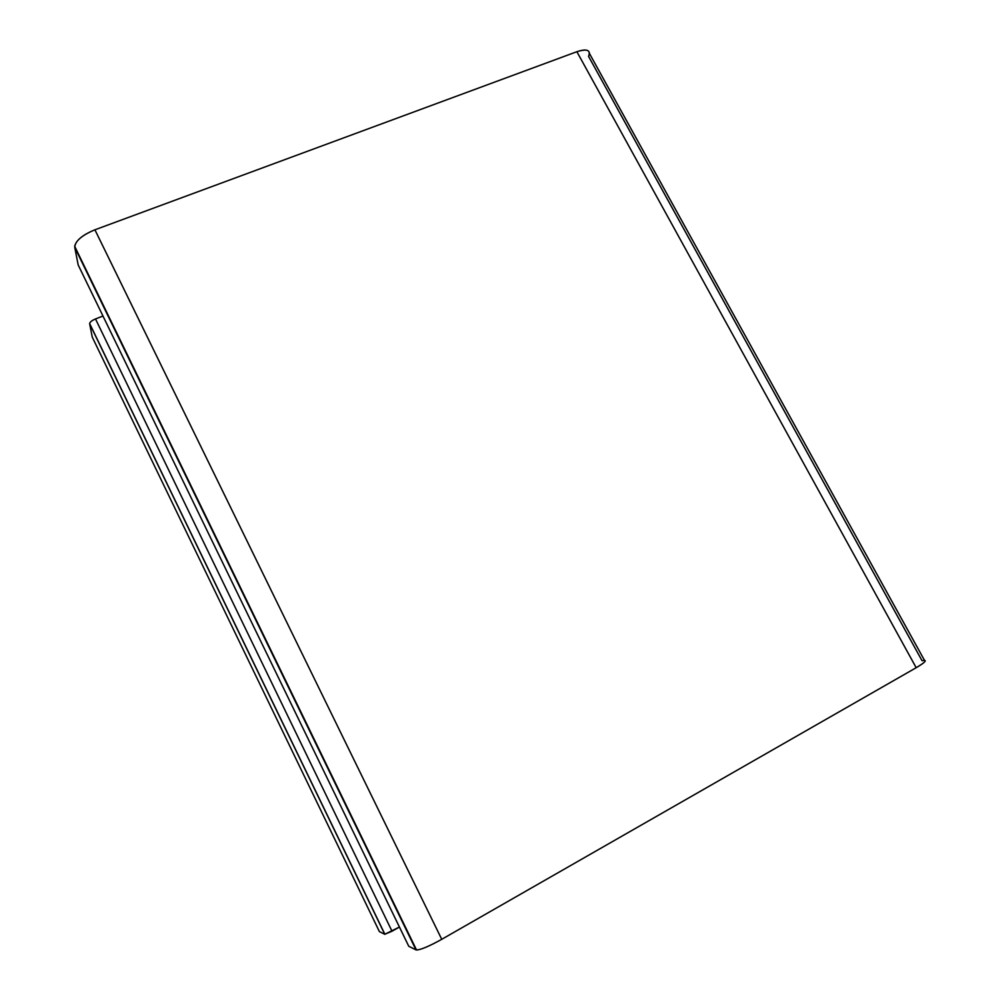 <?xml version="1.0" encoding="UTF-8"?>
<svg xmlns="http://www.w3.org/2000/svg" width="1000" height="1000" viewBox="0 0 1000 1000"><rect width="100%" height="100%" fill="white"/><g stroke="black" fill="none" stroke-linecap="round" stroke-linejoin="round"><path stroke-width="1.5" d="M384.775 934.287L392.013 931.225L95.5 318.95C91.975 320.45 90.025 321.975 89.637 323.537L384.775 934.287L89.65 323.775L92.25 337.1L379.387 931.6L384.775 934.287L379.387 931.6L92.25 337.1L89.65 323.775C89.75 322.2 91.7 320.588 95.5 318.95L392.013 931.225L399.438 927.038L384.775 934.287M588.562 56.388L922.025 660.688C927.725 659.638 925.775 661.975 916.188 667.712C923.938 663.162 926.7 660.7 924.475 660.325L589.45 53.487C589.175 49.575 584.987 48.987 576.875 51.712L916.188 667.712L576.875 51.712L94.913 229.8L441.737 939.312L916.188 667.712L441.737 939.312L94.913 229.8C82.788 234.775 76.037 240.287 74.688 246.325L416.538 950C421.012 949.725 429.412 946.162 441.737 939.312C428.237 946.775 419.65 950.288 415.975 949.862L74.763 247.413L78.175 264.925L408.762 946.263L415.975 949.862L408.762 946.263L78.175 264.925L74.763 247.413C74.975 241.213 81.688 235.338 94.913 229.8L576.875 51.712C587.075 48.525 590.975 50.087 588.562 56.388M102.975 316.038L95.5 318.95L102.975 316.038M384.9 934.312L89.637 323.537M416.538 950L74.688 246.325"/></g></svg>
